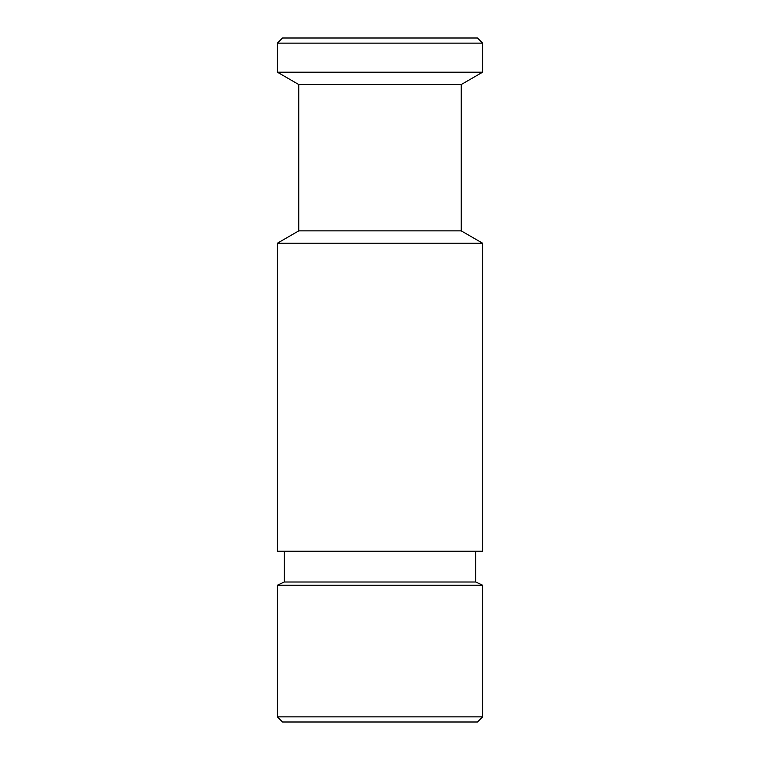 <?xml version="1.0" encoding="UTF-8"?>
<svg xmlns="http://www.w3.org/2000/svg" width="760" height="760" viewBox="0 0 760 760"><rect width="100%" height="100%" fill="white"/><g stroke="black" fill="none" stroke-linecap="round" stroke-linejoin="round"><path stroke-width="1.14" d="M477.47 722L282.53 722L277.4 716.87L482.6 716.87L477.47 722M475.76 551.228L475.76 582.008L482.6 585.2L277.4 585.2L277.4 716.87M475.76 582.008L284.24 582.008L277.4 585.2M482.6 243.2L277.4 243.2L277.4 551.228L482.6 551.228L482.6 243.2L461.225 230.859L298.775 230.859L277.4 243.2M461.225 84.54L298.775 84.54L277.4 72.2L482.6 72.2L461.225 84.54L461.225 230.859M277.4 43.13L282.53 38L477.47 38L482.6 43.13L277.4 43.13L277.4 72.2M482.6 585.2L482.6 716.87M482.6 43.13L482.6 72.2M298.775 84.54L298.775 230.859M284.24 551.228L284.24 582.008"/></g></svg>
